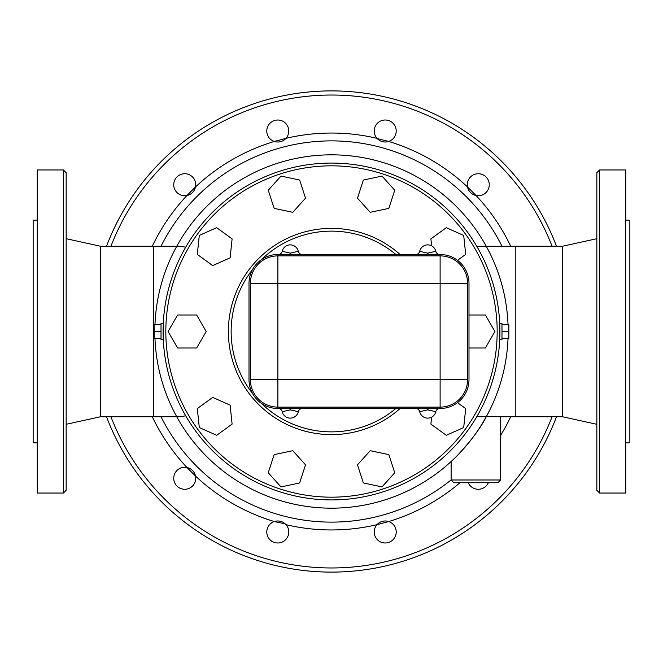 <?xml version="1.0" encoding="UTF-8"?>
<svg xmlns="http://www.w3.org/2000/svg" width="663" height="663" viewBox="0 0 663 663"><rect width="100%" height="100%" fill="white"/><g stroke="black" fill="none" stroke-linecap="round" stroke-linejoin="round"><path stroke-width="0.99" d="M440.116 255.885L277.88 255.885A27.498 27.498 0 0 0 250.382 283.383L250.382 379.617A27.498 27.498 0 0 0 277.88 407.115L440.116 407.115A27.498 27.498 0 0 0 467.614 379.617L467.614 283.383A27.498 27.498 0 0 0 440.116 255.885L440.116 379.617L467.614 379.617M435.782 411.698A4.127 4.127 0 0 1 439.809 408.491A4.127 4.127 0 0 0 435.782 411.698A8.246 8.246 0 0 1 419.696 411.698L427.743 409.867L435.782 411.698A4.127 4.127 0 0 1 439.809 408.491A4.127 4.127 0 0 0 435.782 411.698M415.676 408.491A4.127 4.127 0 0 1 419.696 411.698M298.3 411.698A4.127 4.127 0 0 1 302.32 408.491A4.127 4.127 0 0 0 298.3 411.698A8.246 8.246 0 0 1 282.214 411.698L290.253 409.867L298.3 411.698A4.127 4.127 0 0 1 302.32 408.491A4.127 4.127 0 0 0 298.3 411.698M277.88 408.491A28.874 28.874 0 0 1 249.006 379.617L249.006 283.383A28.874 28.874 0 0 1 277.88 254.509L440.116 254.509A28.874 28.874 0 0 1 468.99 283.383L468.99 379.617A28.874 28.874 0 0 1 440.116 408.491L278.187 408.491A4.127 4.127 0 0 1 282.214 411.698M427.345 254.509A12.373 12.373 0 0 0 427.743 253.133L435.782 251.302A4.127 4.127 0 0 0 439.809 254.509A4.127 4.127 0 0 1 435.782 251.302A8.246 8.246 0 0 0 419.696 251.302A4.127 4.127 0 0 1 415.676 254.509M302.32 254.509A4.127 4.127 0 0 1 298.3 251.302A4.127 4.127 0 0 0 302.32 254.509A4.127 4.127 0 0 1 298.3 251.302A8.246 8.246 0 0 0 282.214 251.302A4.127 4.127 0 0 1 278.187 254.509L278.187 254.509M468.99 283.383L468.99 379.617L468.99 283.383M249.006 379.617L249.006 283.383L249.006 379.617M298.3 251.302L290.253 253.133L282.198 251.352M419.687 251.343L427.743 253.133A12.373 12.373 0 0 0 428.141 254.509M400.096 254.509A103.113 103.113 0 0 0 257.194 260.004A103.113 103.113 0 0 0 257.194 402.996A103.113 103.113 0 0 0 400.096 408.491M395.886 408.491A100.37 100.37 0 0 1 261.396 403.328M252.537 393.449A100.37 100.37 0 0 1 252.537 269.551M261.396 259.672A100.37 100.37 0 0 1 395.886 254.509M476.788 246.304L515.822 246.255L515.822 416.745L476.788 416.695M486.244 246.255A176.673 176.673 0 0 0 176.756 246.255M185.673 415.767L180.817 416.737L153.567 416.745L153.567 246.255L180.858 246.263L185.673 247.233M175.206 472.769A10.998 10.998 0 0 1 195.502 476.034A10.998 10.998 0 0 1 182.988 489.128A10.998 10.998 0 0 1 175.206 472.769M152.283 416.745A198.452 198.452 0 0 0 186.966 467.498L195.502 476.034A198.452 198.452 0 0 0 274.325 521.541L285.148 523.82M190.231 175.206A10.998 10.998 0 0 1 186.966 195.502A10.998 10.998 0 0 1 173.872 182.988A10.998 10.998 0 0 1 190.231 175.206M377.007 138.335A10.998 10.998 0 0 1 381.308 120.732A10.998 10.998 0 0 1 396.217 131.017A10.998 10.998 0 0 1 377.007 138.335A198.452 198.452 0 0 0 285.993 138.335L274.325 141.459A10.998 10.998 0 0 1 269.253 124.072A10.998 10.998 0 0 1 287.303 125.514A10.998 10.998 0 0 1 274.325 141.459A198.452 198.452 0 0 0 195.502 186.966L186.966 195.502A198.452 198.452 0 0 0 152.283 246.255M510.717 246.255A198.452 198.452 0 0 0 476.034 195.502L467.498 186.966A10.998 10.998 0 0 1 480.012 173.872A10.998 10.998 0 0 1 487.794 190.231A10.998 10.998 0 0 1 467.498 186.966A198.452 198.452 0 0 0 388.675 141.459L377.197 138.542M488.316 482.739A10.998 10.998 0 0 1 468.219 482.739M375.697 537.486A10.998 10.998 0 0 1 388.675 521.541A10.998 10.998 0 0 1 393.747 538.928A10.998 10.998 0 0 1 375.697 537.486M285.993 524.665A10.998 10.998 0 0 1 281.692 542.268A10.998 10.998 0 0 1 266.783 531.983A10.998 10.998 0 0 1 285.993 524.665A198.452 198.452 0 0 0 377.007 524.665L388.675 521.541A198.452 198.452 0 0 0 459.998 482.739M394.742 190.24L388.858 208.364L370.227 212.317L357.473 198.162L363.365 180.046L381.996 176.085L394.742 190.24M431.621 245.849L430.892 238.895L446.298 227.699L463.702 235.448L465.699 254.393L457.511 260.335M468.99 315L485.391 315L494.913 331.5L485.391 348L468.99 348M457.511 402.665L465.699 408.607L463.702 427.552L446.298 435.301L430.892 424.105L431.621 417.151M363.365 482.954L357.473 464.838L370.227 450.683L388.858 454.636L394.742 472.76L381.996 486.915L363.365 482.954M268.258 472.76L274.142 454.636L292.773 450.683L305.527 464.838L299.635 482.954L281.004 486.915L268.258 472.76M197.301 408.607L212.715 397.41L230.119 405.159L232.108 424.105L216.702 435.301L199.298 427.552L197.301 408.607M177.609 315L196.662 315L206.185 331.5L196.662 348L177.609 348L168.087 331.5L177.609 315M216.702 227.699L232.108 238.895L230.119 257.841L212.715 265.59L197.301 254.393L199.298 235.448L216.702 227.699M299.635 180.046L305.527 198.162L292.773 212.317L274.142 208.364L268.258 190.24L281.004 176.085L299.635 180.046M163.28 339.746L161.018 339.746L161.018 323.254L163.28 323.254L163.28 339.721M163.197 337.981L163.173 337.21M163.131 335.942L163.106 334.558M163.081 333.008L163.081 330.738M163.081 330.464L163.106 328.251M161.018 324.696L154.139 324.696L154.139 338.304L161.018 338.304M161.018 331.5L154.139 331.5M501.982 324.696L508.861 324.696L508.861 338.304L501.982 338.304M501.982 331.5L508.861 331.5M499.794 337.989L499.72 339.746L501.982 339.746L501.982 323.254L499.72 323.254L499.811 325.367M499.836 326.196L499.894 328.251M499.919 333.008L499.894 334.558M499.869 335.942L499.827 337.218M499.72 339.746L499.844 326.469M499.794 324.911L499.72 323.254M499.927 331.5A168.427 168.427 0 0 0 247.291 185.64A168.427 168.427 0 0 0 247.291 477.36A168.427 168.427 0 0 0 499.927 331.5M66.151 490.297L66.151 172.703L63.399 169.952L63.399 493.048L66.151 490.297M63.399 169.952L37.277 169.952L37.277 493.048L63.399 493.048M453.865 482.739L497.863 482.739L500.615 479.987L451.113 479.987L453.865 482.739M500.432 383.214L500.035 384.507M499.96 384.747L499.803 385.236M451.113 479.987L451.113 461.523C453.782 459.815 477.186 435.558 486.244 416.745L483.907 420.856M476.805 432.003L475.661 433.627M474.609 435.11L469.76 441.492M466.205 445.818L463.503 448.926M459.219 453.567L457.097 455.754M456.144 456.708L453.542 459.244M500.615 416.745L500.615 479.987M153.567 416.745L100.519 416.745L100.519 246.255L153.567 246.255M154.96 338.304A176.673 176.673 0 0 0 500.606 382.659M500.615 382.634A176.673 176.673 0 0 0 508.04 338.304M508.04 324.696A176.673 176.673 0 0 0 331.5 154.827A176.673 176.673 0 0 0 154.96 324.696M176.756 416.745A176.673 176.673 0 0 0 486.244 416.745A176.673 176.673 0 0 1 176.756 416.745M556.497 246.255A240.603 240.603 0 0 0 106.503 246.255M106.503 416.745A240.603 240.603 0 0 0 556.497 416.745M37.277 442.867L33.15 442.867L33.15 220.133L37.277 220.133M515.822 416.745L562.481 416.745L562.481 246.255L515.822 246.255M596.849 172.703L596.849 490.297L599.601 493.048L599.601 169.952L596.849 172.703M599.601 493.048L625.723 493.048L625.723 169.952L599.601 169.952M625.723 220.133L629.85 220.133L629.85 442.867L625.723 442.867M277.88 255.885L277.88 283.383L467.614 283.383M440.116 407.115L440.116 379.617L277.88 379.617L277.88 407.115M250.382 379.617L277.88 379.617L277.88 283.383L250.382 283.383M428.141 408.491A12.373 12.373 0 0 0 427.743 409.867A12.373 12.373 0 0 0 427.345 408.491M290.651 408.491A12.373 12.373 0 0 0 290.253 409.867A12.373 12.373 0 0 0 289.855 408.491M289.855 254.509A12.373 12.373 0 0 0 290.253 253.133A12.373 12.373 0 0 0 290.651 254.509M500.615 435.359A198.452 198.452 0 0 0 510.717 416.745M451.113 479.921A190.621 190.621 0 0 1 161.001 416.745M161.001 246.255A190.621 190.621 0 0 1 501.999 246.255M552.08 416.745A236.484 236.484 0 0 1 110.92 416.745M110.92 246.255A236.484 236.484 0 0 1 552.08 246.255M497.175 331.5A165.675 165.675 0 0 1 248.666 474.981A165.675 165.675 0 0 1 248.666 188.019A165.675 165.675 0 0 1 497.175 331.5M100.519 246.255L66.151 238.697M100.519 416.745L66.151 424.303M562.481 416.745L596.849 424.303M562.481 246.255L596.849 238.697"/></g></svg>
